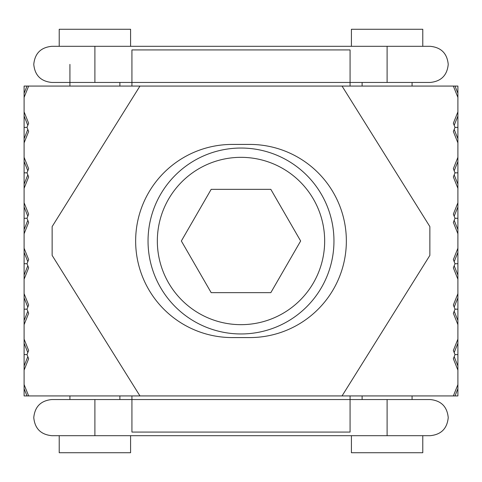 <?xml version="1.0" encoding="UTF-8"?>
<svg xmlns="http://www.w3.org/2000/svg" width="482" height="482" viewBox="0 0 482 482"><rect width="100%" height="100%" fill="white"/><g stroke="black" fill="none" stroke-linecap="round" stroke-linejoin="round"><path stroke-width="0.72" d="M148.04 241A92.96 92.96 0 0 1 241 148.04A92.96 92.96 0 0 1 333.96 241A92.96 92.96 0 0 1 241 333.96A92.96 92.96 0 0 1 148.04 241A92.96 92.96 0 0 1 241 148.04A92.96 92.96 0 0 1 333.96 241M211.176 292.658L181.353 241L211.176 189.342L270.824 189.342L300.648 241L270.824 292.658L211.176 292.658M232.222 144.425L249.778 144.425A96.575 96.575 0 0 1 346.353 241A96.575 96.575 0 0 1 249.778 337.575L232.222 337.575A96.575 96.575 0 0 1 135.647 241A96.575 96.575 0 0 1 232.222 144.425M342.045 395.927L429.86 255.406L429.86 226.594L342.045 86.073L139.955 86.073L52.14 226.594L52.14 255.406L139.955 395.927L453.357 395.927L457.9 384.57L457.9 388.697L455.008 395.927L453.357 395.927M26.992 127.387L24.1 127.387L24.1 111.89L28.643 123.253L26.992 127.387L28.643 131.52L24.1 142.877L24.1 138.75L27.817 129.453M24.1 116.023L27.817 125.32M26.992 218.28L24.1 218.28L24.1 202.783L28.643 214.147L26.992 218.28L28.643 222.407L24.1 233.77L24.1 229.637L27.817 220.34M24.1 206.917L27.817 216.213M26.992 309.167L24.1 309.167L24.1 293.677L28.643 305.04L26.992 309.167L28.643 313.3L24.1 324.663L24.1 320.53L27.817 311.233M24.1 297.81L27.817 307.1M24.1 388.697L26.992 395.927L24.1 395.927L24.1 384.57L28.643 395.927L139.955 395.927M24.1 343.25L24.1 339.123L28.643 350.48L26.992 354.613L24.1 354.613L24.1 343.25L27.817 352.547M26.992 354.613L28.643 358.747L24.1 370.11L24.1 365.977L27.817 356.68M24.1 252.363L24.1 248.23L28.643 259.593L26.992 263.72L24.1 263.72L24.1 252.363L27.817 261.66M26.992 263.72L28.643 267.853L24.1 279.217L24.1 275.083L27.817 265.787M24.1 161.47L24.1 157.337L28.643 168.7L26.992 172.833L24.1 172.833L24.1 161.47L27.817 170.767M26.992 172.833L28.643 176.96L24.1 188.323L24.1 184.19L27.817 174.9M28.643 86.073L24.1 97.43L24.1 93.303L26.992 86.073L139.955 86.073M28.643 395.927L26.992 395.927M24.1 370.11L24.1 384.57M24.1 365.977L24.1 354.613M24.1 324.663L24.1 339.123M24.1 320.53L24.1 309.167M24.1 279.217L24.1 293.677M24.1 275.083L24.1 263.72M24.1 233.77L24.1 248.23M24.1 229.637L24.1 218.28M24.1 188.323L24.1 202.783M24.1 93.303L24.1 86.073L26.992 86.073M24.1 184.19L24.1 172.833M24.1 142.877L24.1 157.337M24.1 138.75L24.1 127.387M24.1 97.43L24.1 111.89M455.008 354.613L457.9 354.613L457.9 370.11L453.357 358.747L455.008 354.613L453.357 350.48L457.9 339.123L457.9 343.25L454.183 352.547M457.9 365.977L454.183 356.68M455.008 263.72L457.9 263.72L457.9 279.217L453.357 267.853L455.008 263.72L453.357 259.593L457.9 248.23L457.9 252.363L454.183 261.66M457.9 275.083L454.183 265.787M455.008 172.833L457.9 172.833L457.9 188.323L453.357 176.96L455.008 172.833L453.357 168.7L457.9 157.337L457.9 161.47L454.183 170.767M457.9 184.19L454.183 174.9M457.9 93.303L455.008 86.073L457.9 86.073L457.9 97.43L453.357 86.073L342.045 86.073M457.9 138.75L457.9 142.877L453.357 131.52L455.008 127.387L457.9 127.387L457.9 138.75L454.183 129.453M455.008 127.387L453.357 123.253L457.9 111.89L457.9 116.023L454.183 125.32M457.9 229.637L457.9 233.77L453.357 222.407L455.008 218.28L457.9 218.28L457.9 229.637L454.183 220.34M455.008 218.28L453.357 214.147L457.9 202.783L457.9 206.917L454.183 216.213M457.9 320.53L457.9 324.663L453.357 313.3L455.008 309.167L457.9 309.167L457.9 320.53L454.183 311.233M455.008 309.167L453.357 305.04L457.9 293.677L457.9 297.81L454.183 307.1M453.357 86.073L455.008 86.073M457.9 111.89L457.9 97.43M457.9 116.023L457.9 127.387M457.9 157.337L457.9 142.877M457.9 161.47L457.9 172.833M457.9 202.783L457.9 188.323M457.9 206.917L457.9 218.28M457.9 248.23L457.9 233.77M457.9 252.363L457.9 263.72M457.9 293.677L457.9 279.217M457.9 388.697L457.9 395.927L455.008 395.927M457.9 297.81L457.9 309.167M457.9 339.123L457.9 324.663M457.9 343.25L457.9 354.613M457.9 384.57L457.9 370.11M412.08 399.542L412.08 395.927M362.121 395.927L362.121 399.542M351.414 435.692L351.414 452.737L422.78 452.737L422.78 435.692M422.78 46.308L422.78 29.263L351.414 29.263L351.414 46.308M412.08 86.073L412.08 82.458M362.121 82.458L362.121 86.073M69.92 64.383L69.92 86.073M119.879 86.073L119.879 82.458M130.586 46.308L130.586 29.263L59.22 29.263L59.22 46.308L51.845 46.308C40.868 47.381 34.843 53.406 33.77 64.383C34.843 75.361 40.868 81.386 51.845 82.458L131.929 82.458L131.929 86.073M350.071 86.073L350.071 82.458L387.1 82.458L387.1 46.308L59.22 46.308M59.22 435.692L59.22 452.737L130.586 452.737L130.586 435.692M69.92 395.927L69.92 399.542L51.845 399.542C40.868 400.614 34.843 406.639 33.77 417.617C34.843 428.594 40.868 434.619 51.845 435.692L430.155 435.692C441.132 434.619 447.157 428.594 448.23 417.617C447.157 406.639 441.132 400.614 430.155 399.542L387.1 399.542L387.1 435.692M119.879 399.542L119.879 395.927M94.9 435.692L94.9 399.542L131.929 399.542L131.929 432.077L350.071 432.077L350.071 399.542L131.929 399.542L131.929 395.927M387.1 399.542L350.071 399.542L350.071 395.927M131.929 49.923L131.929 82.458L350.071 82.458L350.071 49.923L131.929 49.923M324.663 241A83.663 83.663 0 0 0 241 157.337A83.663 83.663 0 0 0 157.337 241A83.663 83.663 0 0 0 241 324.663A83.663 83.663 0 0 0 324.663 241M51.845 46.308L94.9 46.308L94.9 82.458M387.1 46.308L430.155 46.308C441.132 47.381 447.157 53.406 448.23 64.383C447.157 75.361 441.132 81.386 430.155 82.458L387.1 82.458M94.9 399.542L51.845 399.542"/></g></svg>
